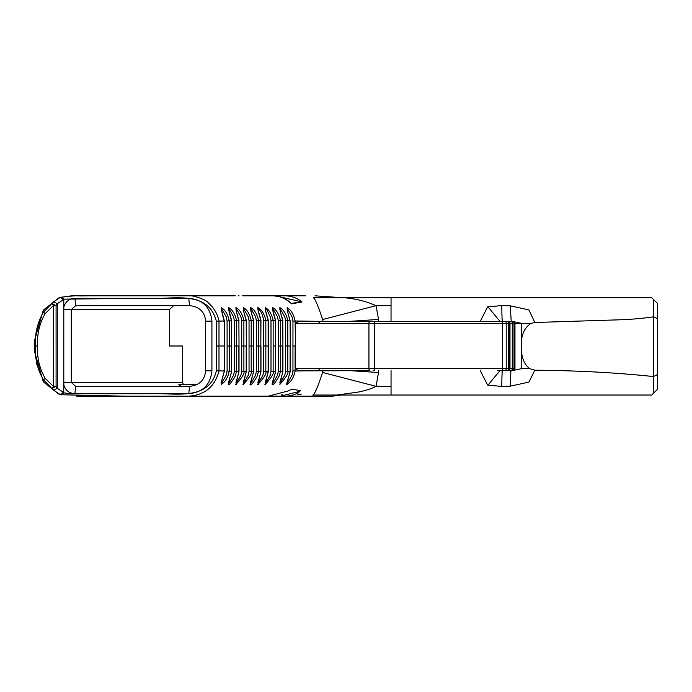 <?xml version="1.0" encoding="UTF-8"?>
<svg xmlns="http://www.w3.org/2000/svg" width="692" height="692" viewBox="0 0 692 692"><rect width="100%" height="100%" fill="white"/><g stroke="black" fill="none" stroke-linecap="round" stroke-linejoin="round"><path stroke-width="1.04" d="M497.652 321.365L299.601 321.365L511.206 321.365L510.263 305.847L528.887 309.886L534.847 322.498L621.07 319.756C631.147 319.419 641.917 318.45 653.378 316.858L653.611 299.584L651.752 297.724L313.467 297.724C315.431 299.454 318.476 306.72 322.593 319.531L323.112 321.365M480.213 370.627L487.635 385.063L501.795 386.465L510.263 386.153L510.93 370.627L512.357 370.627A1.972 1.652 90 0 0 514.009 368.663L514.009 323.337A1.972 1.652 90 0 0 512.357 321.365L511.206 321.365A1.972 1.073 90 0 1 512.279 323.337L512.279 368.663L509.978 368.663A1.972 1.972 0 0 1 508.006 370.627L497.652 370.627M509.312 321.365L501.916 321.365M507.591 370.627A1.972 1.142 -90 0 0 508.732 368.663L509.978 368.663L509.978 323.337A1.972 1.972 180 0 0 508.006 321.365M287.388 310.976L290.095 320.751C288.071 314.09 287.102 309.731 287.189 307.689C291.038 309.86 293.676 314.289 295.112 320.976L318.605 321.365M319.505 322.524L317.81 321.123M315.024 295.813L342.566 297.724M34.782 339.608L34.782 352.384L34.782 339.608L43.328 310.137L58.898 297.845L60.403 297.318L53.691 301.703L57.28 303.702L63.353 299.679L60.403 297.318M61.216 297.249L61.718 297.197C72.132 295.674 82.685 295.216 93.385 295.813L188.847 295.813C190.854 294.697 206.562 299.463 208.404 302.949C214.113 308.07 217.643 314.125 218.983 321.123L224.243 320.976C222.296 314.367 221.302 309.93 221.267 307.68C225.09 309.679 227.755 314.064 229.251 320.837L227.097 321.036L227.106 370.955L226.258 375.073L221.682 383.126L221.535 380.955M236.171 310.898L239.017 320.63L236.569 320.655C235.055 313.96 232.4 309.618 228.602 307.62C228.585 309.774 229.571 314.159 231.56 320.777L229.251 320.837L229.251 346L227.088 346M238.878 320.604L239.017 346L238.878 320.604C236.872 314.012 235.885 309.67 235.92 307.559C239.692 309.54 242.356 313.848 243.887 320.5L241.724 320.699L241.724 371.293L240.894 375.263L236.318 383.23L236.162 381.11M243.48 310.846L246.335 320.483L243.887 320.5L243.887 346L241.724 346M246.196 320.457L246.335 346L246.196 320.457C244.164 313.891 243.186 309.583 243.247 307.525C247.009 309.506 249.656 313.787 251.205 320.379L249.042 320.586L249.042 371.414L248.212 375.332L243.636 383.273L243.48 381.162M250.798 310.803L253.653 320.379L251.205 320.379L251.205 346L249.042 346M253.506 320.353L253.653 346L253.506 320.353C251.464 313.805 250.487 309.523 250.565 307.507C254.319 309.48 256.966 313.744 258.514 320.301L260.823 320.292C258.773 313.77 257.796 309.506 257.891 307.499C261.637 309.488 264.283 313.753 265.832 320.284L263.678 320.5L263.678 371.5L262.848 375.367L258.272 383.29L258.107 381.223M280.061 310.872L282.916 320.543L280.468 320.457C278.954 313.9 276.316 309.592 272.544 307.551C272.432 309.523 273.401 313.796 275.459 320.361L273.15 320.335C271.619 313.796 268.972 309.523 265.209 307.516C265.114 309.497 266.091 313.761 268.141 320.292L265.832 320.284L265.84 346L263.678 346M282.777 320.517L282.924 346L282.777 320.517C280.675 313.727 279.706 309.419 279.871 307.603C283.642 309.627 286.28 313.986 287.794 320.673L285.632 320.872L285.632 371.128L284.801 375.15L280.225 383.195L280.061 381.128M290.095 320.751L290.242 346L290.242 320.785L287.794 320.673L287.794 346L285.632 346M298.728 321.192L299.325 321.123M273.279 295.813L285.139 295.813C291.488 295.942 297.127 298.001 302.067 301.971L291.617 303.814C286.938 298.866 280.606 296.202 272.605 295.813L265.192 295.813M275.823 295.813L305.769 295.813M284.931 295.813L304.869 295.813M257.216 295.813L268.193 295.813L257.216 295.813M249.994 295.813L250.893 295.813M242.667 295.813L243.783 295.813M224.294 295.813L235.271 295.813L224.294 295.813M213.318 295.813L220.748 295.813L213.318 295.813M217.963 295.813L217.046 295.813M206.086 295.813L206.995 295.813M162.248 295.813L169.696 295.813M120.659 295.813L92.079 295.813M95.617 295.813L112.061 295.813M114.587 295.813L118.687 295.813M118.981 295.813L119.898 295.813M105.288 295.813L103.714 295.813M113.566 295.813L112.943 295.813M170.241 295.813L169.791 295.813M122.034 396.187L123.038 396.187M96.897 396.187L107.874 396.187M105.288 396.187L103.714 396.187M261.87 396.187L274.248 396.144M260.962 396.187L268.193 396.187L288.754 390.807L291.496 389.138L300.458 390.591L299.195 391.949C295.034 395.011 289.412 396.421 282.336 396.187L274.196 396.144M246.248 396.187L257.216 396.187L246.248 396.187M239.017 396.187L256.127 396.187M231.725 396.187L232.806 396.187M228.94 396.187L227.192 396.187M213.318 396.187L224.294 396.187L213.318 396.187M202.341 396.187L209.771 396.187L202.341 396.187M162.248 396.187L169.696 396.187M77.011 396.17L148.226 396.187M76.414 396.083L126.956 396.187M312.101 396.187L332.454 396.187L341.087 395.037L337.004 395.037L651.752 395.037L657.4 389.388L657.4 318.631L653.585 316.85M307.066 396.187L305.769 396.187M304.852 396.187L308.554 396.187M290.147 396.187L301.124 396.187L290.147 396.187L290.147 395.651M284.992 396.187L286.6 396.135M284.931 396.187L286.6 396.187M253.445 396.187L256.101 396.187M108.488 396.187L84.294 396.187M34.782 352.384L43.328 381.863L58.898 394.155L60.403 394.674L53.691 390.288L43.44 379.822C37.498 369.537 34.799 358.266 35.344 346C34.799 333.734 37.498 322.455 43.44 312.178L53.691 301.703M61.216 394.751L125.702 396.187L188.847 396.187C204.884 395.02 214.927 386.586 218.983 370.877L224.243 371.024C225.333 369.58 221.155 379.917 221.267 384.32C224.07 382.832 226.336 379.873 228.075 375.453L229.251 371.163L227.106 370.955M231.56 320.777L231.56 371.223L229.251 371.163L229.251 346L230.825 346M231.56 371.223C232.209 371.128 226.889 386.093 228.602 384.38C228.784 385.755 230.92 383.152 235.012 376.552L236.569 371.344L234.406 371.146L233.576 375.176L229 383.186L228.844 381.032M228.853 310.967L229 308.814L233.576 316.815L234.406 320.854L236.569 320.655L236.569 346L238.878 346L238.878 371.396L236.569 371.344L236.569 346L234.406 346L234.406 371.146M238.878 371.396L235.92 384.432C242.191 377.495 244.847 373.178 243.887 371.5L241.724 371.293M246.196 371.543L243.887 371.5L243.887 346L246.196 346L246.196 371.543L243.238 384.475C249.483 377.607 252.139 373.325 251.205 371.621L249.042 371.414M253.506 371.647L251.205 371.621L251.205 346L253.514 346L253.506 371.647C254.223 370.903 248.246 388.463 250.565 384.493C250.867 385.695 252.978 383.169 256.879 376.932L258.514 371.699L256.36 371.483L255.53 375.367L250.954 383.29L250.798 381.197M258.531 346L260.832 346L260.823 371.708L258.514 371.699L258.523 346L256.36 346L256.36 371.483M260.823 371.708L257.882 384.501C264.11 377.65 266.766 373.386 265.832 371.708L263.678 371.5M268.141 371.699L265.832 371.708L265.84 346L268.15 346L268.141 371.699L265.209 384.484C271.454 377.572 274.101 373.299 273.15 371.665L270.996 371.457L270.165 375.341L265.59 383.281L265.425 381.214M275.459 320.361L275.459 371.63L273.15 371.665L273.15 320.335L270.996 320.543L270.996 371.457M275.459 371.63C276.065 371.889 270.615 386.006 272.544 384.449C272.977 385.608 275.208 382.745 279.231 375.868L280.468 371.543L278.314 371.336L277.483 375.263L272.907 383.247L272.752 381.18M278.314 346L282.786 346L282.777 371.483L280.468 371.543L280.468 320.457L278.314 320.664L278.314 371.336M282.777 371.483L279.879 384.389C286.159 377.27 288.798 372.91 287.794 371.327L285.632 371.128M290.104 371.241L287.794 371.327L287.794 346L290.104 346L290.104 371.241C290.761 371.682 284.87 386.889 287.197 384.311C291.271 381.612 293.91 377.183 295.112 371.024L318.605 370.627M323.121 370.627L322.593 372.46C317.758 387.139 314.488 394.665 312.775 395.037L337.004 395.037L358.153 392.079C365.22 390.729 371.18 388.817 376.05 386.335L322.593 372.46M321.797 395.037L336.995 395.037M248.636 396.187L250.651 396.187M263.877 396.187L264.569 396.187M287.682 295.813L288.685 295.813M189.513 386.335L75.662 386.335L71.285 382.46L71.285 309.54L75.662 305.665L189.513 305.665C199.322 306.582 204.711 311.755 205.662 321.175L205.662 370.817C204.711 380.245 199.322 385.418 189.513 386.335L188.769 393.687L74.918 393.687C69.122 393.333 65.411 390.357 63.794 384.769L63.742 392.848C73.153 394.232 71.674 393.558 84.251 393.722L145.804 393.722C170.137 391.758 208.811 403.246 216.406 370.644L216.406 346L224.243 346L224.243 320.976L223.516 321.166L224.243 320.976M173.562 305.665L169.479 309.54L169.479 345.991L182.714 345.991L182.714 382.46L183.242 384.363M181.044 386.335L178.804 384.363L197.393 384.363M290.969 303.191L291.617 303.814L290.891 303.805M299.895 302.862L300.89 301.842L302.058 301.954L279.698 296.816M419.447 297.724L409.05 297.724M396.386 297.724L391.387 297.724M344.287 297.724C355.861 298.754 366.449 301.392 376.05 305.665L322.593 319.531M298.944 321.425L295.449 323.337L368.94 323.337L368.94 368.663L295.449 368.663L295.449 323.337L298.615 321.157M287.189 309.54L287.543 308.883L292.119 317.014L292.95 321.166L295.112 320.976L295.458 346M292.95 321.166L292.95 346L295.112 346L295.112 371.024L292.95 370.834L292.119 374.986L287.543 383.117L287.379 381.041M279.871 309.462L280.225 308.805L284.801 316.85L285.632 320.872M272.752 310.829L272.907 308.744L277.483 316.728L278.314 320.664M265.434 310.795L265.59 308.718L266.853 309.661L270.165 316.659L270.996 320.543M265.235 382.624L268.28 371.673L268.288 346L268.28 320.318L265.235 309.376M258.116 310.795L258.272 308.701C260.278 310.345 261.801 312.983 262.848 316.625L263.678 320.5M257.917 309.359L260.962 320.318L260.832 346L260.823 320.292M250.599 309.367L250.954 308.71L255.53 316.633L256.36 320.517L258.514 320.301L258.523 346M256.36 320.517L256.36 346M243.281 309.393L243.636 308.727L248.212 316.668L249.042 320.586M235.963 309.428L236.318 308.762L240.894 316.728L241.724 320.699M228.645 309.488L231.699 320.803M231.699 320.811L231.699 371.189L228.645 382.512M221.535 311.045L221.682 308.874L226.258 316.927L227.097 321.036M63.353 299.679L63.733 299.143L61.995 297.127L60.775 297.249M63.733 299.143L144.55 298.269C168.727 300.683 207.937 287.898 216.406 321.348L218.983 321.123L218.983 370.877L216.406 370.644M299.203 302.862L299.619 301.582L300.112 302.248M299.895 390.314L298.84 391.568L282.224 395.746L282.336 396.187M349.538 321.365L378.533 319.436L376.05 305.665L391.049 305.665L391.049 297.724M391.049 305.665L391.032 321.365M480.213 321.365L487.635 306.928L501.795 305.535L510.263 305.847M653.611 299.584L657.4 303.373L657.4 318.631L657.4 303.373M63.794 299.636L63.794 307.222C65.411 301.643 69.122 298.667 74.918 298.313L188.769 298.313C202.73 299.567 210.446 307.196 211.916 321.175L211.916 370.817C210.446 384.804 202.73 392.425 188.769 393.687M43.44 312.178L45.188 313.554L53.345 305.682L52.358 303.58L56.078 305.682L57.28 303.702M53.691 390.288L57.28 388.298L56.087 386.318L52.358 388.411L53.345 386.318L45.188 378.446C39.505 368.473 36.944 357.652 37.515 346C36.936 334.374 39.496 323.562 45.188 313.554M60.403 394.674L63.353 392.312L57.28 388.298M61.718 394.803L63.742 392.848M362.08 395.037L374.77 395.037M392.745 395.037L392.2 395.037M391.871 395.037L391.049 395.037L391.049 370.627M392.719 395.037L395.521 395.037M420.312 395.037L441.522 395.037M441.738 395.037L443.589 395.037M317.81 370.869L319.505 369.476M299.325 370.869L369.909 370.627A1.972 0.969 90 0 1 368.94 368.663L374.692 368.663L374.692 323.337L502.6 323.337A1.972 1.263 -90 0 1 503.863 321.365M298.615 370.843L295.449 368.663L297.638 370.237L299.601 370.627M257.917 382.633L260.962 371.682L260.971 346M223.516 370.825L224.243 371.024L223.516 370.825M221.328 309.549L224.381 321.002L224.381 370.99L221.328 382.451M534.847 322.498L531.075 323.372C524.354 327.619 521.093 335.101 521.266 345.818L521.284 347.592C521.396 357.435 524.216 364.45 529.726 368.628L534.786 370.211C576.427 370.514 615.958 372.625 653.378 376.543L657.4 374.657L657.4 389.388M281.895 395.763L281.895 394.518L281.912 395.746M531.075 323.372L521.448 323.337L514.173 321.754M502.418 321.365A19.705 0.631 90 0 1 501.795 305.535M500.091 321.365A19.705 0.45 51.3 0 1 488.042 306.807M268.141 320.292L268.15 346M57.289 303.918L57.289 388.082M63.794 384.769L63.794 307.222M74.918 393.687L75.662 386.335M188.769 298.313L189.513 305.665M74.918 298.313L75.662 305.665M653.603 376.56L653.585 393.203M510.263 386.153L528.887 382.114L534.786 370.211M391.049 386.335L376.05 386.335L378.533 372.486L349.538 370.627M501.916 370.627L509.312 370.627M508.006 370.627L511.206 370.627A1.972 1.073 90 0 0 512.279 368.663L514.969 368.663L512.357 370.627M529.726 368.628L521.448 368.663L521.284 347.592M521.266 345.818L521.448 323.337L508.732 323.337A1.972 1.142 -90 0 0 507.591 321.365M514.173 370.246L521.448 368.663M501.795 386.465A19.705 0.631 90 0 1 502.418 370.627M488.042 385.185A19.705 0.45 128.7 0 1 500.091 370.627M378.533 372.486L378.524 370.627M235.687 384.363L236.292 384.363M242.953 384.363L243.714 384.363M250.245 384.363L251.084 384.363M257.554 384.363L258.41 384.363M264.889 384.363L265.693 384.363M272.241 384.363L272.925 384.363M254.751 295.813L255.763 295.813M238.169 295.813L239 295.813M147.405 295.813L146.488 295.813M221.829 295.813L222.841 295.813M145.441 295.813L151.885 295.813M127.968 295.813L168.684 295.813M301.124 394.276L297.577 394.276M202.626 396.187L204.737 396.187M128.158 396.187L168.684 396.187M369.909 321.365A1.972 0.969 90 0 0 368.94 323.337L374.692 323.337A1.972 0.952 90 0 0 373.741 321.365M505.073 321.365A1.972 1.142 90 0 1 506.215 323.337L502.6 323.337L502.6 368.663L506.215 368.663A1.972 1.142 90 0 1 505.073 370.627M182.714 382.46L63.898 382.46M300.908 301.842L291.297 303.451C284.749 297.941 278.521 295.389 272.613 295.813L272.501 295.813M292.95 346L292.95 370.834M235.963 382.564L239.017 371.37L239.017 346L238.143 346M234.406 320.854L234.406 346M282.224 395.746L282.224 394.397M299.203 390.383L299.203 391.326M224.243 346L224.243 371.024M216.406 321.348L216.406 346M35.344 346L37.515 346M43.44 379.822L45.188 378.446M63.794 392.355L63.353 392.312M653.378 376.543L653.378 316.858M63.898 309.54L169.479 309.54M378.524 321.365L378.533 319.436M506.215 323.337L508.732 323.337L508.732 368.663L506.215 368.663L506.215 323.337M211.916 370.817L205.662 370.817M211.916 321.175L205.662 321.175M56.078 305.682L53.345 305.682L53.345 386.318L56.087 386.318L56.078 305.682M509.978 368.663L509.45 368.663L509.45 323.337M503.863 370.627A1.972 1.263 -90 0 1 502.6 368.663L374.692 368.663A1.972 0.952 -90 0 1 373.741 370.627M273.158 346L275.468 346M514.009 323.337L514.969 323.337L512.997 321.365M514.969 323.337L514.969 368.663L514.009 368.663M36.269 364.269L36.174 363.793M232.14 295.813L187.791 295.813M87.123 396.187L86.154 396.187M187.791 396.187L321.512 396.187M272.484 295.813L242.719 295.813M272.553 382.589L275.598 371.604L275.606 346L275.598 320.396L272.553 309.402M61.847 297.153C79.346 294.567 71.311 296.332 88.014 295.813L188.605 295.813M60.775 394.751L61.995 394.873M287.189 382.46L290.242 371.215L290.242 346M279.871 382.538L282.916 371.457L282.924 346M250.599 382.633L253.653 371.621L253.653 346M243.281 382.607L246.335 371.517L246.335 346M657.4 318.631L657.4 374.657"/></g></svg>
